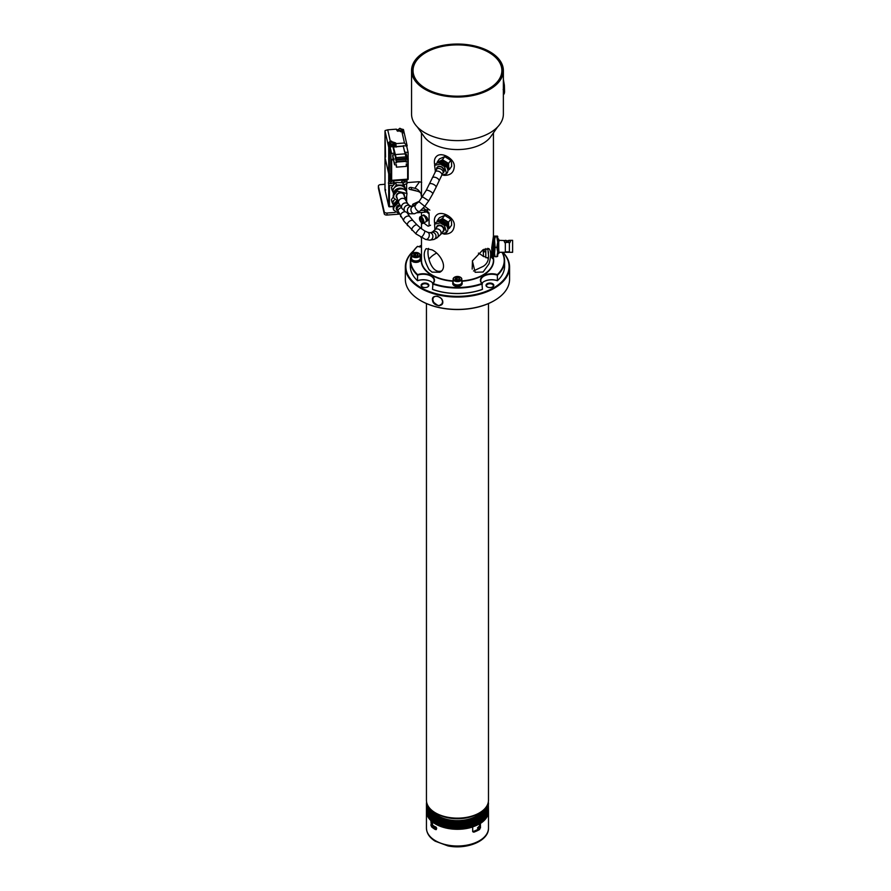 <?xml version="1.0" encoding="UTF-8"?>
<svg xmlns="http://www.w3.org/2000/svg" width="891" height="891" viewBox="0 0 891 891"><rect width="100%" height="100%" fill="white"/><g stroke="black" fill="none" stroke-linecap="round" stroke-linejoin="round"><path stroke-width="1.34" d="M434.496 826.325L434.385 826.391C436.835 827.561 437.158 828.597 435.331 829.51A31.018 17.909 180 0 1 431.433 826.703L430.854 820.455A30.895 17.842 180 0 1 430.52 820.088L430.52 812.046A30.895 17.842 0 0 0 430.888 812.414L430.888 820.455M430.765 825.066L431.678 824.543L432.335 826.18L431.433 826.703M480.037 827.672L479.636 829.476L478.957 829.076M472.72 831.704L473.8 832.172A31.018 17.909 0 0 0 479.636 829.476M479.614 826.792L479.57 823.819A30.895 17.842 180 0 1 479.046 824.119L479.046 816.067A30.895 17.842 0 0 0 479.57 815.777L479.659 823.774L479.659 815.811M480.494 827.939L480.383 823.317M472.909 831.648A29.782 17.196 0 0 0 478.59 829.064M432.614 821.959L432.514 822.025A31.018 17.909 0 0 0 472.698 826.982L472.698 831.537M472.698 826.982L472.586 818.862A30.895 17.842 0 0 0 473.221 818.651L473.221 826.692A30.895 17.842 180 0 1 472.586 826.904L471.851 827.138A30.895 17.842 180 0 1 471.161 827.338L471.161 819.297A30.895 17.842 0 0 0 471.818 819.107L471.818 827.149L471.896 819.163M432.514 822.025L432.514 825.066A31.018 17.909 0 0 0 434.385 826.391L434.44 826.358M431.678 824.543L431.734 821.246A30.895 17.842 180 0 1 431.344 820.889L431.344 812.848A30.895 17.842 0 0 0 431.745 813.205L431.678 821.146A31.018 17.909 0 0 0 432.113 821.502L432.246 813.617A30.895 17.842 0 0 0 432.681 813.962L432.67 822.014A30.895 17.842 180 0 1 432.246 821.669L432.113 821.502M435.12 828.318A29.782 17.196 180 0 1 432.335 826.18M436.278 829.588L435.331 829.51L436.055 829.098M426.444 828.095C426.644 833.308 429.551 837.663 435.164 841.171L447.939 845.904C466.661 849.847 488.914 841.026 488.48 828.095A31.018 17.909 0 0 1 457.462 846.005A31.018 17.909 0 0 1 426.444 828.095L426.444 811.378A31.018 17.909 0 0 0 430.765 820.5M480.494 823.384A31.018 17.909 0 0 0 488.48 811.378A31.018 17.909 0 0 0 488.48 811.133M478.166 829.209A29.035 16.762 180 0 1 477.988 829.309L477.988 829.309A29.035 16.762 180 0 1 473.021 831.615M476.128 816.212A26.24 15.147 0 0 0 481.619 811.467M433.304 811.467A26.24 15.147 0 0 0 438.795 816.212M426.444 303.553L426.444 800.241A31.018 17.909 0 0 0 435.532 812.904A31.018 17.909 0 0 0 469.334 816.78A31.018 17.909 0 0 0 488.48 800.241L488.48 303.553M436.445 813.405A28.534 16.472 0 0 0 477.643 813.917A28.534 16.472 0 0 0 478.478 813.405M472.709 831.659A29.526 17.052 0 0 0 478.344 829.109L478.344 829.109A29.526 17.052 0 0 0 478.5 829.02M431.968 825.667A29.526 17.052 0 0 0 435.031 828.14M485.406 808.014A28.222 16.294 180 0 1 482.955 812.703M431.968 812.703A28.222 16.294 180 0 1 429.518 808.014M430.531 809.128A27.732 16.005 0 0 0 438.606 817.047M476.306 817.047A27.732 16.005 0 0 0 484.392 809.128M481.942 811.233A26.552 15.325 180 0 1 476.24 816.145A26.552 15.325 180 0 1 438.684 816.145L438.684 816.145A26.552 15.325 180 0 1 432.97 811.233M413.045 70.545A44.416 25.65 0 0 0 457.462 96.183A44.416 25.65 0 0 0 501.878 70.545A44.416 25.65 0 0 0 463.253 45.118A44.416 25.65 0 0 0 414.56 63.907A44.416 25.65 0 0 0 413.045 70.545L413.045 72.06A44.416 25.65 0 0 0 413.134 73.73M501.789 73.73A44.416 25.65 0 0 0 501.878 72.06L501.878 70.545M425.508 216.19L424.773 216.513A1.982 0.991 66.1 0 1 424.695 215.589M422.902 215.589A2.484 1.236 66.1 0 1 424.149 215.188A2.484 1.236 66.1 0 1 424.328 215.31L426.221 216.725A2.484 1.236 66.1 0 1 427.691 220.322A2.484 1.236 66.1 0 1 426.288 220.834M424.383 215.344A1.982 0.991 -113.9 0 0 423.916 215.344A1.982 0.991 -113.9 0 0 423.626 215.644M426.288 219.954L426.611 220.2A1.982 0.991 -113.9 0 0 427.413 220.4A1.982 0.991 -113.9 0 0 427.725 220.055M423.604 222.873L427.569 225.846A2.484 1.236 -113.9 0 0 428.571 226.091A2.484 1.236 -113.9 0 0 429.083 224.955L429.083 213.818A3.72 2.406 -53 0 0 428.371 212.147A3.72 2.406 -53 0 0 427.179 211.824L427.892 209.619A6.204 4.021 -53 0 1 429.852 210.165L424.795 206.356L419.739 211.256L414.627 213.706L409.782 213.795L405.16 211.646L402.108 208.605L398.778 203.059A3.72 3.085 155.9 0 1 400.928 198.726A3.72 3.085 155.9 0 1 405.583 200.018L403.957 195.118A3.72 3.018 167.2 0 0 399.658 193.013A3.72 3.018 167.2 0 0 396.695 196.777L398.778 203.059M421.476 216.212L421.476 212.437L421.499 216.201M420.764 210.465L424.484 210.187A6.204 3.586 0 0 0 425.987 209.953L425.987 211.98L427.179 211.824M423.381 207.993L425.987 209.953L427.892 209.619M410.105 189.482A1.86 1.069 180 0 1 411.442 189.505L414.883 190.329A3.72 2.807 35.7 0 1 416.375 190.975M421.699 182.477L419.561 181.775A6.204 3.586 0 0 0 418.002 181.775L406.998 182.61M421.889 197.635L421.387 196.209A6.204 3.586 180 0 1 421.276 195.73L421.12 194.283A6.204 3.586 0 0 0 417.3 191.197L410.016 189.46A1.86 1.069 180 0 1 408.869 188.469A1.86 1.069 180 0 1 411.442 187.478L414.883 188.302A6.204 4.678 35.7 0 1 420.118 192.545M384.99 184.281L380.546 184.626A2.484 1.437 0 0 0 378.385 186.041A2.484 1.437 0 0 0 378.408 186.23L378.408 188.257A2.484 1.437 180 0 1 378.385 188.068A2.484 1.437 180 0 1 378.408 187.878M387.028 213.027L387.028 215.054A2.484 1.437 180 0 1 384.244 213.829L384.244 211.802A2.484 1.437 0 0 0 387.028 213.027L395.159 212.414M419.293 201.31L413.324 203.961A1.86 1.069 0 0 0 412.6 204.807A1.86 1.069 0 0 0 414.348 205.877M415.841 204.863L413.736 205.799M378.408 188.257L384.244 213.829M378.408 186.23L384.244 211.802M387.028 215.054L399.213 214.13M407.577 213.495L408.457 213.428M417.244 212.76L424.484 212.214L424.484 210.187M425.987 211.98A6.204 3.586 180 0 1 424.484 212.214M460.558 285.142L460.502 284.207M461.048 284.53A4.711 2.718 0 0 0 462.173 282.781A4.711 2.718 0 0 0 461.805 281.723M453.118 281.723A4.711 2.718 0 0 0 452.751 282.781A4.711 2.718 0 0 0 455.513 285.254A4.711 2.718 0 0 0 460.558 284.819L459.99 284.496M460.558 284.819L460.558 285.721A4.711 2.718 180 0 1 455.513 286.156A4.711 2.718 180 0 1 452.751 283.672L452.751 282.781M462.173 282.781L462.173 283.672A4.711 2.718 180 0 1 461.048 285.432M460.369 284.285A3.909 2.261 180 0 1 460.224 284.374A3.909 2.261 180 0 1 455.969 284.864A3.909 2.261 180 0 1 454.7 284.374A3.909 2.261 180 0 1 454.555 284.285M453.118 279.083L453.118 282.425A4.344 2.506 0 0 0 454.388 284.196A4.344 2.506 0 0 0 455.802 284.741A4.344 2.506 0 0 0 460.536 284.196A4.344 2.506 0 0 0 461.805 282.425L461.805 279.083A4.344 2.506 180 0 1 455.802 281.4A4.344 2.506 180 0 1 453.118 279.083A4.344 2.506 180 0 1 454.388 277.301A4.344 2.506 180 0 1 454.555 277.212M458.954 276.633A3.909 2.261 0 0 0 454.7 277.123A3.909 2.261 0 0 0 455.969 280.81A3.909 2.261 0 0 0 460.714 279.974A3.909 2.261 0 0 0 460.224 277.123A3.909 2.261 0 0 0 458.954 276.633M458.854 279.663L459.166 277.97L457.183 277.491L455.479 278.248L456.749 279.952M455.479 280.531L455.479 278.248A2.15 1.236 0 0 0 455.758 279.484A2.15 1.236 0 0 0 455.936 279.596A2.15 1.236 0 0 0 456.637 279.874A2.15 1.236 0 0 0 457.74 279.952A2.15 1.236 0 0 0 458.976 279.596A2.15 1.236 0 0 0 459.444 279.195A2.15 1.236 0 0 0 459.166 277.97A2.15 1.236 0 0 0 457.183 277.491A2.15 1.236 0 0 0 455.479 278.248M457.885 279.941L457.183 279.774L457.183 277.491M459.166 279.451L459.166 277.97M460.369 277.212A4.344 2.506 180 0 1 460.536 277.301A4.344 2.506 180 0 1 461.805 279.083M418.993 261.152L418.937 260.217M419.494 260.54A4.711 2.718 0 0 0 420.608 258.78A4.711 2.718 0 0 0 420.24 257.722M411.553 257.722A4.711 2.718 0 0 0 411.185 258.78A4.711 2.718 0 0 0 413.947 261.252A4.711 2.718 0 0 0 418.993 260.829L418.425 260.495M418.993 260.829L418.993 261.731A4.711 2.718 180 0 1 413.947 262.154A4.711 2.718 180 0 1 411.185 259.682L411.185 258.78M420.608 258.78L420.608 259.682A4.711 2.718 180 0 1 419.494 261.442M418.803 260.283A3.909 2.261 180 0 1 418.659 260.372A3.909 2.261 180 0 1 414.404 260.863A3.909 2.261 180 0 1 413.134 260.372A3.909 2.261 180 0 1 412.99 260.283M411.553 255.082L411.553 258.423A4.344 2.506 0 0 0 412.823 260.194A4.344 2.506 0 0 0 414.237 260.74A4.344 2.506 0 0 0 418.97 260.194A4.344 2.506 0 0 0 420.24 258.423L420.24 255.082A4.344 2.506 180 0 1 414.237 257.399A4.344 2.506 180 0 1 411.553 255.082A4.344 2.506 180 0 1 412.823 253.311A4.344 2.506 180 0 1 412.99 253.222M417.389 252.643A3.909 2.261 0 0 0 413.134 253.133A3.909 2.261 0 0 0 414.404 256.808A3.909 2.261 0 0 0 419.149 255.984A3.909 2.261 0 0 0 418.659 253.133A3.909 2.261 0 0 0 417.389 252.643M417.289 255.672L417.601 253.968L415.618 253.501L413.914 254.258L415.184 255.951M413.914 256.53L413.914 254.258A2.15 1.236 0 0 0 414.192 255.483A2.15 1.236 0 0 0 414.382 255.606A2.15 1.236 0 0 0 415.072 255.873A2.15 1.236 0 0 0 416.175 255.962A2.15 1.236 0 0 0 417.411 255.606A2.15 1.236 0 0 0 417.879 255.205A2.15 1.236 0 0 0 417.601 253.968A2.15 1.236 0 0 0 415.618 253.501A2.15 1.236 0 0 0 413.914 254.258M416.32 255.94L415.618 255.773L415.618 253.501M417.601 255.45L417.601 253.968M418.803 253.222A4.344 2.506 180 0 1 418.97 253.311A4.344 2.506 180 0 1 420.24 255.082M422.557 220.534L421.811 218.863M421.276 218.161L420.24 218.451L420.407 220.311L421.621 221.892L422.657 221.603L422.49 219.743L421.276 218.161M421.621 221.892L422.646 221.447M420.407 220.311L421.889 219.665M419.561 217.861A3.475 1.726 66.1 0 1 420.24 216.758L422.791 215.633A3.475 1.726 66.1 0 1 425.007 216.791A3.475 1.726 66.1 0 1 426.232 219.565A3.475 1.726 66.1 0 1 425.608 221.982L423.058 223.118A3.475 1.726 66.1 0 1 421.788 222.873M425.007 216.791L425.007 216.803A3.475 1.726 66.1 0 1 425.007 216.803L426.232 219.565M481.296 822.638L481.24 814.697A30.895 17.842 0 0 0 481.697 814.374L481.697 822.415A30.895 17.842 180 0 1 481.251 822.738L481.296 822.638A31.018 17.909 0 0 1 480.795 822.972L480.661 823.128A30.895 17.842 180 0 1 480.182 823.44L480.171 815.399A30.895 17.842 0 0 0 480.661 815.087L480.795 822.972M482.298 821.903L482.243 813.962A30.895 17.842 0 0 0 482.677 813.617L482.677 821.669A30.895 17.842 180 0 1 482.254 822.003L482.298 821.903A31.018 17.909 0 0 1 481.831 822.259M483.234 821.146L483.178 813.205A30.895 17.842 0 0 0 483.568 812.848L483.568 820.889A30.895 17.842 180 0 1 483.189 821.235L483.234 821.146A31.018 17.909 0 0 1 482.799 821.502M483.178 821.246L482.755 813.661M484.103 820.344L484.036 812.414A30.895 17.842 0 0 0 484.403 812.046L484.403 820.088A30.895 17.842 180 0 1 484.058 820.433L484.103 820.344A31.018 17.909 0 0 1 483.702 820.722M484.904 819.531L484.827 811.59A30.895 17.842 0 0 0 485.161 811.222L485.161 819.263A30.895 17.842 180 0 1 484.849 819.609L484.904 819.531A31.018 17.909 0 0 1 484.537 819.92M485.617 818.684L485.539 810.754A30.895 17.842 0 0 0 485.84 810.376L485.84 818.417A30.895 17.842 180 0 1 485.573 818.762L485.617 818.684A31.018 17.909 0 0 1 485.294 819.085M486.174 817.938L485.918 810.398M485.974 818.239A31.018 17.909 0 0 0 486.263 817.827L486.174 809.897A30.895 17.842 0 0 0 486.441 809.507L486.441 817.548A30.895 17.842 180 0 1 486.263 817.815L486.23 817.916M486.731 817.069L486.731 809.017A30.895 17.842 0 0 0 486.954 808.616L486.954 816.668A30.895 17.842 180 0 1 486.82 816.902M487.254 816.178L487.21 808.126A30.895 17.842 0 0 0 487.399 807.725L487.399 815.766A30.895 17.842 180 0 1 487.31 815.967M487.667 815.254L487.611 807.224A30.895 17.842 0 0 0 487.756 806.812L487.756 814.853A30.895 17.842 180 0 1 487.711 814.998M488.001 814.318L487.923 806.31A30.895 17.842 0 0 0 488.034 805.887L488.034 813.94A30.895 17.842 180 0 1 488.023 813.962M488.246 813.36L488.145 805.386A30.895 17.842 0 0 0 488.223 804.963L488.223 813.004M488.402 812.403L488.29 804.45A30.895 17.842 0 0 0 488.335 804.027L488.413 811.979M488.48 811.434L488.457 811.879A31.018 17.909 0 0 0 488.48 811.423L488.357 803.515A30.895 17.842 0 0 0 488.357 803.303A30.895 17.842 0 0 0 488.357 803.092L488.48 803.727A31.018 17.909 180 0 1 488.457 804.172M488.457 802.791A31.018 17.909 180 0 1 488.48 803.225L488.335 802.591A30.895 17.842 0 0 0 488.301 802.178M426.511 802.68L426.622 802.167A30.895 17.842 0 0 0 426.589 802.591L426.566 803.092A30.895 17.842 0 0 0 426.566 803.303A30.895 17.842 0 0 0 426.566 803.515L426.444 803.237A31.018 17.909 180 0 1 426.466 802.791M426.466 804.172A31.018 17.909 180 0 1 426.444 803.727L426.444 811.434A31.018 17.909 0 0 0 426.466 811.868L426.589 804.027A30.895 17.842 0 0 0 426.622 804.45L426.511 812.403M426.689 813.004L426.689 804.963A30.895 17.842 0 0 0 426.767 805.386L426.678 813.36M426.889 813.962A30.895 17.842 180 0 1 426.889 813.94L426.889 805.887A30.895 17.842 0 0 0 427.001 806.31L426.923 814.318M427.212 814.998A30.895 17.842 180 0 1 427.168 814.853L427.168 806.812A30.895 17.842 0 0 0 427.312 807.224L427.257 815.254M427.613 815.967A30.895 17.842 180 0 1 427.524 815.766L427.524 807.725A30.895 17.842 0 0 0 427.713 808.126L427.669 816.178M428.092 816.902A30.895 17.842 180 0 1 427.958 816.668L427.958 808.616A30.895 17.842 0 0 0 428.192 809.017L428.192 817.069M428.114 817.025L428.482 809.507A30.895 17.842 0 0 0 428.749 809.897L428.66 817.827A30.895 17.842 180 0 1 428.482 817.548L428.371 817.448M428.716 817.949L428.66 817.827A31.018 17.909 0 0 0 428.95 818.239L429.083 810.376A30.895 17.842 0 0 0 429.384 810.754L429.328 818.784A30.895 17.842 180 0 1 429.083 818.417L428.95 818.239M429.662 819.185L429.763 811.222A30.895 17.842 0 0 0 430.097 811.59L430.052 819.631A30.895 17.842 180 0 1 429.763 819.263L429.384 818.807M431.734 821.246L432.157 813.661M433.082 822.259L433.215 814.374A30.895 17.842 0 0 0 433.683 814.697L433.672 822.749A30.895 17.842 180 0 1 433.215 822.415L433.082 822.259A31.018 17.909 0 0 1 432.625 821.903M434.129 822.972L434.251 815.087A30.895 17.842 0 0 0 434.741 815.399L434.741 823.451A30.895 17.842 180 0 1 434.251 823.128L434.129 822.972A31.018 17.909 0 0 1 433.627 822.638M435.22 823.663L435.354 815.777A30.895 17.842 0 0 0 435.866 816.067L435.877 824.119A30.895 17.842 180 0 1 435.354 823.819L435.22 823.663A31.018 17.909 0 0 1 434.697 823.351M435.877 824.119L436.456 824.442M435.833 824.019A31.018 17.909 0 0 0 436.39 824.32L436.512 816.423A30.895 17.842 0 0 0 437.058 816.702L437.058 824.754A30.895 17.842 180 0 1 436.512 824.465L436.39 824.32A30.773 17.764 180 0 1 435.888 824.052M436.512 816.423L436.512 824.465L436.423 816.468M437.024 824.654A31.018 17.909 0 0 0 437.604 824.943L437.726 817.036A30.895 17.842 0 0 0 438.305 817.303L438.316 825.356A30.895 17.842 180 0 1 437.726 825.077L437.604 824.943A30.773 17.764 180 0 1 437.08 824.687M437.726 817.036L437.726 825.077L437.648 817.092M438.316 825.356L438.951 825.645L439.007 817.615A30.895 17.842 0 0 0 439.597 817.86L439.608 825.912A30.895 17.842 180 0 1 439.007 825.656L439.007 817.615M439.608 825.912L440.288 826.18L440.321 818.15A30.895 17.842 0 0 0 440.945 818.383L440.945 826.425A30.895 17.842 180 0 1 440.321 826.202L440.321 818.15M441.58 826.558L441.691 818.651A30.895 17.842 0 0 0 442.326 818.862L442.348 826.915A30.895 17.842 180 0 1 441.691 826.692L441.58 826.558A31.018 17.909 0 0 1 440.934 826.336M441.691 818.651L441.691 826.692L441.613 818.706M443.105 819.107L443.105 827.149L443.105 819.107A30.895 17.842 0 0 0 443.763 819.297L443.763 827.338A30.895 17.842 180 0 1 443.105 827.149L442.326 826.859M444.553 819.52L444.553 827.561L444.553 819.52A30.895 17.842 0 0 0 445.233 819.687L445.233 827.739A30.895 17.842 180 0 1 444.553 827.561L443.774 827.349L443.785 819.386M444.553 827.561L444.475 819.575M446.023 827.928L445.233 827.739L445.255 819.776M445.945 827.806L446.046 819.887A30.895 17.842 0 0 0 446.725 820.032L446.725 828.084A30.895 17.842 180 0 1 446.046 827.928L445.945 827.806A31.018 17.909 0 0 1 445.233 827.639M446.046 819.887L446.046 827.928L445.968 819.954M447.56 820.21L447.56 828.251L447.56 820.21A30.895 17.842 0 0 0 448.262 820.344L448.262 828.385A30.895 17.842 180 0 1 447.56 828.251L446.736 828.084L446.77 820.132M447.56 828.251L447.482 820.277M449.019 828.407L449.109 820.488A30.895 17.842 0 0 0 449.821 820.589L449.866 828.641A30.895 17.842 180 0 1 449.109 828.53L449.019 828.407A31.018 17.909 0 0 1 448.284 828.285M449.109 820.488L449.109 828.53L449.031 820.555M450.679 820.711L450.679 828.753L450.679 820.711A30.895 17.842 0 0 0 451.392 820.8L451.392 828.842A30.895 17.842 180 0 1 450.679 828.753L449.821 828.641L449.821 820.589M450.679 828.753L450.601 820.778M451.447 828.842L451.392 820.8M452.183 828.83L452.26 820.889A30.895 17.842 0 0 0 452.984 820.956L452.984 829.009A30.895 17.842 180 0 1 452.26 828.942L452.183 828.83A31.018 17.909 0 0 1 451.436 828.741M452.26 820.889L452.194 828.92A30.773 17.764 180 0 1 451.447 828.808M453.864 821.023L453.864 829.076L453.864 821.023A30.895 17.842 0 0 0 454.599 821.068L454.599 829.12A30.895 17.842 180 0 1 453.864 829.076L452.984 829.009L452.984 820.956M455.412 829.053L455.479 821.112A30.895 17.842 0 0 0 456.214 821.134L456.214 829.176A30.895 17.842 180 0 1 455.479 829.153L455.412 829.053A31.018 17.909 0 0 1 454.644 829.009M457.027 829.087L457.094 821.146A30.895 17.842 0 0 0 457.829 821.146L457.829 829.187A30.895 17.842 180 0 1 457.094 829.187L457.027 829.087A31.018 17.909 0 0 1 456.27 829.076M458.653 829.076L458.709 821.134A30.895 17.842 0 0 0 459.444 821.112L459.444 829.153A30.895 17.842 180 0 1 458.709 829.176L458.653 829.076A31.018 17.909 0 0 1 457.885 829.087M460.279 829.009L460.324 821.068A30.895 17.842 0 0 0 461.059 821.023L461.059 829.076A30.895 17.842 180 0 1 460.324 829.12L460.279 829.009A31.018 17.909 0 0 1 459.511 829.053M461.883 828.908L461.928 820.956A30.895 17.842 0 0 0 462.652 820.889L462.652 828.942A30.895 17.842 180 0 1 461.928 829.009L461.883 828.908A31.018 17.909 0 0 1 461.126 828.964M461.928 820.956L461.883 828.998M462.73 820.967L462.652 828.942L462.652 820.889M463.487 828.741L463.52 820.8A30.895 17.842 0 0 0 464.244 820.711L464.244 828.753A30.895 17.842 180 0 1 463.52 828.842L463.487 828.741A31.018 17.909 0 0 1 462.741 828.83M463.52 820.8L463.476 828.842M464.311 820.778L464.244 828.753L464.244 820.711M465.069 828.541L465.102 820.589A30.895 17.842 0 0 0 465.815 820.488L465.815 828.53A30.895 17.842 180 0 1 465.102 828.641L465.069 828.541A31.018 17.909 0 0 1 464.334 828.641M465.102 820.589L465.057 828.641M465.882 820.555L465.815 828.53L465.815 820.488M466.639 828.285L466.661 820.344A30.895 17.842 0 0 0 467.352 820.21L467.352 828.251A30.895 17.842 180 0 1 466.661 828.385L466.639 828.285A31.018 17.909 0 0 1 465.904 828.407M467.43 820.277L467.352 828.251L467.352 820.21M468.176 827.984L468.187 820.032A30.895 17.842 0 0 0 468.878 819.887L468.878 827.928A30.895 17.842 180 0 1 468.187 828.084L468.176 827.984A31.018 17.909 0 0 1 467.452 828.129M468.154 820.132L468.187 828.084L467.374 828.251M468.956 819.954L468.878 827.928L468.878 819.887M469.68 827.639L469.691 819.687A30.895 17.842 0 0 0 470.359 819.52L470.359 827.561A30.895 17.842 180 0 1 469.691 827.739L469.68 827.639A31.018 17.909 0 0 1 468.978 827.806M469.657 819.776L469.691 827.739L468.9 827.928M470.448 819.575L470.359 827.561L470.359 819.52M471.127 819.386L471.161 827.338L470.392 827.561M473.31 818.706L473.221 826.692L473.221 818.651M473.99 826.336L473.979 818.383A30.895 17.842 0 0 0 474.591 818.15L474.591 826.202A30.895 17.842 180 0 1 473.979 826.425L473.99 826.336A31.018 17.909 0 0 1 473.344 826.558M474.68 818.205L474.591 826.202L474.591 818.15M475.337 825.812L475.326 817.86A30.895 17.842 0 0 0 475.917 817.615L475.917 825.656A30.895 17.842 180 0 1 475.326 825.912L475.337 825.812A31.018 17.909 0 0 1 474.714 826.057A30.773 17.764 180 0 0 475.304 825.857M476.006 817.671L475.917 825.656L475.917 817.615M476.64 825.255L476.618 817.303A30.895 17.842 0 0 0 477.186 817.036L477.186 825.077A30.895 17.842 180 0 1 476.618 825.344L476.64 825.255A31.018 17.909 0 0 1 476.039 825.523M476.618 825.344L475.961 825.645M477.275 817.092L477.186 825.077L477.186 817.036M477.899 824.654L477.866 816.702A30.895 17.842 0 0 0 478.411 816.423L478.411 824.465A30.895 17.842 180 0 1 477.866 824.754L477.899 824.654A31.018 17.909 0 0 1 477.309 824.943A30.773 17.764 180 0 0 477.843 824.687M477.866 824.754L477.242 825.066M478.489 816.468L478.411 824.465L478.411 816.423M479.046 824.119L478.467 824.442M478.779 815.788A29.904 17.263 0 0 0 487.232 805.252M427.68 805.252A29.904 17.263 0 0 0 436.145 815.788M487.845 803.849A30.394 17.553 180 0 1 478.957 815.688A30.394 17.553 180 0 1 435.966 815.688A30.394 17.553 180 0 1 427.079 803.849M402.944 130.131L402.609 132.169M403.3 131.378L402.977 132.447M402.932 130.799L402.376 131.991M399.892 128.337L402.22 129.373L400.438 130.71L398.11 129.685L399.892 128.337M394.791 143.763L395.17 145.244L393.733 146.77M395.147 144.398L392.419 146.447L388.877 144.865L389.222 143.763M389.289 144.286L392.374 146.235L394.802 144.632L391.695 141.914L389.244 144.142L392.374 145.534L394.802 143.93M391.739 141.97L394.067 142.994L392.285 144.342L389.957 143.306L391.739 141.97M407.644 159.934L407.365 158.721M408.178 158.297L408.178 179.069L408.189 158.342L407.22 158.086M390.96 180.428L388.721 181.118L388.721 173.834L385.001 157.507L385.536 157.106L385.001 157.507L388.721 173.834L389.423 174.146L388.721 173.834L388.721 147.293L392.864 146.525L394.334 152.985L390.893 153.753L390.893 159.322L394.334 159.066M392.742 154.934L394.59 164.846L392.742 156.749L392.742 154.934L394.334 154.811L394.334 152.985M403.2 146.558L403.2 145.734L406.641 145.979L408.111 152.439L408.111 158.019M403.2 145.734L404.67 152.194L408.111 152.439L406.641 145.979M404.67 154.02L406.274 153.898L408.111 161.995L406.274 162.14L406.274 161.327L396.428 162.073L396.428 162.886L394.746 153.664M389.423 147.605L389.423 173.634L390.96 180.372L390.893 159.322M390.96 159.612L391.65 159.912L391.65 180.684L407.644 179.47L407.644 163.855M393.432 159.779L391.65 159.912M395.86 143.64L396.183 147.093L395.704 142.939L395.86 143.64L404.469 142.994L401.886 131.623L404.336 133.461L403.456 129.563L402.587 129.262M397.509 129.652L396.439 129.73M390.169 146.725L388.888 144.932M395.704 144.955L394.891 143.885M388.721 147.293L387.83 143.395L389.356 143.273M395.704 142.939L390.291 141.179L387.708 129.819L396.317 129.162L400.649 131.712L401.886 131.623M406.641 146.291L407.176 145.89L404.336 133.461M404.469 142.994L407.053 146.013M390.291 141.179L387.83 143.395L385.001 130.966L385.536 157.106M385.124 130.554L387.708 129.819M389.423 173.634L390.035 174.09L389.423 173.634L389.423 180.996M397.03 130.743L397.386 130.131M394.59 164.846L396.428 164.712L396.428 167.14L406.274 166.394L406.274 163.955L408.111 163.821L408.111 161.995M394.59 163.02L396.428 162.886M396.116 164.735L396.428 167.14M394.579 153.675L393.432 146.915L396.105 157.618L405.951 156.872L406.274 159.3L396.428 160.046L395.693 157.351M396.105 157.618L396.428 159.032L406.274 158.286M396.428 159.032L396.428 160.046M405.884 159.333L406.274 161.327M395.426 157.362L396.384 161.561L406.218 160.814M393.354 147.06L403.278 146.157L405.951 156.872M395.192 154.6L405.026 153.853M392.508 180.862L390.781 182.41L389.066 181.118M406.04 179.826L404.314 181.374L402.598 180.093M394.59 182.878L393.321 180.817M388.721 181.118L388.721 184.805L389.423 185.54L392.731 185.473M403.991 184.816L407.176 183.401L406.775 179.793M402.754 180.105L401.485 182.354M388.32 183.023C391.249 184.326 393.176 183.568 394.112 180.739M401.574 181.719L403.122 182.61L406.775 181.619M479.792 826.893L478.946 826.403L477.442 827.984L478.556 829.042A1.236 0.713 120 0 0 479.792 826.893A1.236 0.713 120 0 0 478.556 829.042M436.623 828.474A1.236 0.713 -120 0 0 434.864 827.461A1.236 0.713 -120 0 0 436.623 828.474M435.376 171.406L434.596 165.336L440.354 164.178L444.453 166.606L446.591 173.723L441.758 175.271M446.591 173.723L447.204 172.865A6.204 4.678 -144.3 0 0 445.634 166.049A2.484 1.871 -144.3 0 0 445.121 165.659L441.591 163.521A2.484 1.871 -144.3 0 0 441.023 163.253A6.204 4.678 -144.3 0 0 435.22 164.479L434.596 165.336M447.883 170.326L449.432 169.435L448.685 166.862A6.204 4.678 35.7 0 1 448.039 169.78L447.861 170.047M445.199 162.006A6.204 4.678 35.7 0 1 448.685 166.862L448.563 163.432L442.448 159.734L439.519 161.316A6.204 4.678 35.7 0 1 445.199 162.006M440.911 164.467L441.591 163.521A5.268 3.976 35.7 0 1 443.64 164.345A5.268 3.976 35.7 0 1 445.377 165.837M440.354 163.053A5.268 3.976 35.7 0 1 443.918 163.955A5.268 3.976 35.7 0 1 446.658 167.174M437.67 162.953L437.96 162.552A6.204 4.678 35.7 0 1 439.519 161.316L437.203 162.039L437.18 163.086M448.563 163.432L450.79 160.324L451.537 162.897L451.659 166.327L449.432 169.435M442.448 159.734L444.676 156.616L450.79 160.324M437.203 162.039L439.43 158.921L444.676 156.616M434.931 229.644L434.563 224.131L440.321 222.984L444.42 225.412L446.558 232.518L441.045 233.921M446.558 232.518L447.171 231.66A6.204 4.678 -144.3 0 0 445.611 224.844A2.484 1.871 -144.3 0 0 445.088 224.465L441.557 222.327A2.484 1.871 -144.3 0 0 440.989 222.059A6.204 4.678 -144.3 0 0 435.187 223.273L434.563 224.131M447.85 229.132L449.398 228.241L448.652 225.668A6.204 4.678 35.7 0 1 448.017 228.586L447.828 228.842M445.166 220.812A6.204 4.678 35.7 0 1 448.652 225.668L448.529 222.238L442.415 218.529L439.486 220.11A6.204 4.678 35.7 0 1 445.166 220.812M440.889 223.273L441.557 222.327A5.268 3.976 35.7 0 1 443.607 223.14A5.268 3.976 35.7 0 1 445.355 224.632M440.321 221.848A5.268 3.976 35.7 0 1 443.885 222.761A5.268 3.976 35.7 0 1 446.625 225.98M437.648 221.748L437.926 221.347A6.204 4.678 35.7 0 1 439.486 220.11L437.169 220.834L437.147 221.881M448.529 222.238L450.768 219.119L451.503 221.692L451.626 225.122L449.398 228.241M442.415 218.529L444.654 215.422L450.768 219.119M437.169 220.834L439.397 217.727L444.654 215.422M398.11 201.444L393.544 197.813L393.889 195.018L397.252 191.164L406.987 193.503L406.652 196.388L404.96 198.515M406.987 193.503L406.764 192.556A6.204 5.023 167.2 0 0 397.018 190.173A2.484 2.005 167.2 0 0 396.551 190.585L394 193.525A2.484 2.005 167.2 0 0 393.666 194.026A6.204 5.023 167.2 0 0 393.321 196.866L393.544 197.813M393.577 194.238L393.065 191.988A6.204 5.023 -12.8 0 1 394.234 187.89L391.962 189.917L393.432 192.979M405.828 190.73L403.322 185.172L396.283 184.949L394.234 187.89A6.204 5.023 -12.8 0 1 399.914 185.517A6.204 5.023 -12.8 0 1 404.792 188.235A6.204 5.023 -12.8 0 1 405.16 189.226L405.405 190.295M394.713 192.701A5.268 4.266 -12.8 0 1 398.656 189.326M406.04 190.373L404.035 184.894L402.777 182.755L403.322 185.172M391.962 189.917L391.416 187.5L395.738 182.532L402.777 182.755M396.283 184.949L395.738 182.532M393.287 184.771A4.967 4.021 -12.8 0 1 394.59 182.945M398.945 213.662L393.544 209.964L393.889 207.18L398.567 202.569M398.199 201.667A6.204 5.023 167.2 0 0 397.018 202.324A2.484 2.005 167.2 0 0 396.551 202.747L394 205.676A2.484 2.005 167.2 0 0 393.666 206.177A6.204 5.023 167.2 0 0 393.321 209.017L393.544 209.964M389.412 206.712L393.577 206.389L393.065 204.139A6.204 5.023 -12.8 0 1 394.234 200.052L391.962 202.068L393.432 205.13M394.713 204.863A5.268 4.266 -12.8 0 1 398.177 201.622M391.962 202.068L391.416 199.662L393.466 196.711M384.99 152.55L384.99 154.266M509.385 242.775L509.385 252.298L512.615 252.298L512.615 240.325L509.385 240.325L510.454 241.416L509.797 242.775L507.58 242.363A1.225 0.713 0 0 0 508.583 241.673L508.583 240.737L506.121 240.737L506.121 241.673A1.225 0.713 0 0 0 507.58 242.363M510.443 241.55A3.096 1.793 0 0 0 509.797 240.57M507.58 240.982L509.385 240.57M506.121 240.737L508.583 240.737M507.113 242.363L504.896 242.775L504.25 241.416L504.896 240.57L507.113 240.982M504.896 240.57A3.096 1.793 0 0 0 504.25 241.55M505.32 242.775L505.32 252.298L509.385 252.298M506.121 251.875L508.583 251.875M498.96 240.325L505.32 240.57M498.47 241.862L498.96 253.322L498.247 253.812L498.325 242.352M498.648 239.078L498.036 238.654M498.96 241.472L498.96 239.913M497.546 239.523L497.857 238.621M498.693 239.456L497.891 238.621M497.98 242.675L497.646 241.862M493.625 242.764L493.146 241.862L492.545 242.764L492.901 254.069L492.846 241.862M493.046 239.523L493.447 238.242M493.491 238.621L493.87 239.523M493.525 242.764L493.625 243.633M493.558 244.19L493.625 246.818M493.48 252.877L493.414 251.418M493.402 251.206L493.146 241.862M492.901 254.069L492.422 243.811M491.776 254.069L492.422 253.478L492.122 245.526M492.122 253.478L491.854 247.085M488.758 248.622L488.97 248.756C491.231 251.162 491.231 256.218 488.97 263.925L483.1 272.022L475.148 272.278L472.364 260.974L482.9 249.848L488.97 248.756M487.767 248.311L488.413 254.47C488.992 259.882 487.232 263.859 483.156 266.387L473.477 270.975M485.807 248.556L485.807 257.688L488.313 257.688M484.203 249.168L484.203 251.83L485.807 251.83M497.746 253.478L497.724 244.401M498.726 241.862L498.726 251.373M497.701 236.338L497.701 256.274M495.129 235.903L494.249 236.427L497.724 236.427L496.833 236.95L497.724 242.152L496.833 247.364L497.724 252.042L496.833 256.719L497.724 256.196M496.833 235.903L497.724 236.427M494.249 236.427L495.129 247.364L494.249 256.229L493.625 256.229L493.625 236.382L496.833 236.95M495.129 236.95L494.249 242.152L494.249 252.042L495.129 256.719L496.833 256.719M495.129 247.364L496.833 247.364M495.129 256.719L494.271 256.274M493.625 249.547L493.625 248.622M493.625 252.721L493.514 253.98M493.625 255.249L493.447 254.369M493.625 254.971L493.625 253.913M493.625 251.975L493.625 250.894M493.625 238.777L493.625 237.797M493.358 238.242L493.625 237.362M493.625 239.367L493.625 240.035M503.938 94.156L504.562 91.973A11.171 2.361 81.2 0 1 503.938 94.156L503.526 94.413M503.783 93.265L504.161 90.548L504.495 91.973M503.37 79.444L504.384 85.235L503.37 79.733M504.339 85.079L503.37 80.301M504.217 85.091L503.994 86.616L503.37 82.206M503.348 90.37L503.961 89.946L503.148 89.546M503.348 93.466A12.407 2.617 -98.8 0 0 503.526 90.347L503.961 89.946M503.348 89.078L503.493 89.067A12.407 2.617 -98.8 0 0 503.359 87.017M504.384 85.235L504.562 91.973M503.37 96.183L503.37 83.843M501.856 69.743A44.661 25.783 180 0 1 502.09 71.558M412.834 71.558A44.661 25.783 180 0 1 413.068 69.743M428.749 50.787A44.661 25.783 0 0 0 412.789 70.545A44.661 25.783 0 0 0 457.462 96.328A44.661 25.783 0 0 0 502.123 70.545A44.661 25.783 0 0 0 476.34 47.178A44.661 25.783 0 0 0 428.749 50.787M427.947 50.241A45.909 26.507 0 0 0 411.553 70.545A45.909 26.507 0 0 0 457.462 97.052A45.909 26.507 0 0 0 503.37 70.545A45.909 26.507 0 0 0 501.8 63.684A45.909 26.507 0 0 0 427.947 50.241M411.553 70.545L411.553 114.104A45.909 26.507 0 0 0 457.462 140.611A45.909 26.507 0 0 0 503.37 114.104L503.37 95.805M488.19 258.847A5.58 3.219 0 0 0 487.121 257.688M485.807 257.031A5.58 3.219 0 0 0 483.557 256.563L483.156 249.703M493.436 132.859L493.436 236.182L491.765 247.653L491.765 257.488L492.723 258.713L493.213 253.545M488.413 251.774L488.413 254.47M429.106 269.65C423.826 259.949 422.835 252.955 426.132 248.645L432.035 249.859C440.622 253.868 448.362 268.046 439.775 272.267L432.035 272.123L429.106 269.65M441.435 270.964C431.456 274.406 426.176 254.559 428.526 248.4M502.246 252.298A47.145 27.22 180 0 1 504.607 260.796A47.145 27.22 180 0 1 497.445 275.219A10.881 6.282 0 0 0 486.397 275.052A10.881 6.282 0 0 0 480.784 280.542A10.881 6.282 0 0 0 482.443 283.884A47.145 27.22 180 0 1 432.48 283.884A10.881 6.282 0 0 0 434.129 280.542A10.881 6.282 0 0 0 428.526 275.052A10.881 6.282 0 0 0 417.478 275.219A47.145 27.22 180 0 1 410.317 260.796A47.145 27.22 180 0 1 417.478 246.373L417.601 246.361A46.778 27.008 0 0 0 412.132 253.835M410.317 260.796L410.317 266.264A47.145 27.22 0 0 0 417.478 280.687L417.601 274.617A11.26 6.504 180 0 1 431.211 275.653A11.26 6.504 180 0 1 432.981 283.505L432.48 289.352A47.145 27.22 0 0 0 482.443 289.352L481.931 283.505A11.26 6.504 180 0 1 483.713 275.653A11.26 6.504 180 0 1 497.323 274.617L497.445 280.687A47.145 27.22 0 0 0 504.607 266.264L504.607 260.796M481.875 283.282A10.881 6.282 180 0 1 483.98 281.578A10.881 6.282 180 0 1 497.445 280.687L497.323 280.698A11.26 6.504 0 0 0 483.846 281.645M431.077 281.645A11.26 6.504 0 0 0 417.601 280.698L417.478 280.687A10.881 6.282 180 0 1 430.943 281.578A10.881 6.282 180 0 1 433.048 283.282M428.939 259.281A31.018 17.909 180 0 1 435.532 253.657A31.018 17.909 180 0 1 436.49 253.122A31.33 18.087 0 0 0 435.421 253.712M478.434 253.122A31.018 17.909 180 0 1 479.391 253.657A31.018 17.909 180 0 1 483.156 256.285M421.476 247.152A11.26 6.504 180 0 1 417.601 246.361M497.323 274.617A46.778 27.008 0 0 0 502.034 252.298M432.981 283.505A46.778 27.008 0 0 0 481.931 283.505M411.553 255.305A46.778 27.008 0 0 0 417.601 274.617M432.48 289.352L432.981 289.586A46.778 27.008 180 0 0 481.931 289.586L482.443 289.352M479.503 253.712A31.33 18.087 0 0 0 478.422 253.133M426.299 220.656L427.179 219.531M427.658 219.309L426.288 219.921M434.763 165.102C433.783 160.636 434.685 157.484 437.481 155.624C443.083 152.083 455.101 159.578 454.265 166.706C453.775 172.731 450.256 175.605 443.696 175.338M434.763 223.864C433.783 219.398 434.685 216.235 437.481 214.386C443.083 210.833 455.101 218.328 454.265 225.468C453.786 231.437 450.3 234.311 443.807 234.11M417.322 126.968L424.138 136.624A35.985 20.771 0 0 0 457.462 149.565A35.985 20.771 0 0 0 490.785 136.624L497.59 126.968M494.126 300.712A51.611 29.804 180 0 1 493.959 300.813A51.611 29.804 180 0 1 420.964 300.813A51.611 29.804 180 0 1 420.786 300.712M487.154 286.902A3.909 2.261 0 0 0 492.69 286.902A3.909 2.261 0 0 0 492.69 283.717A3.909 2.261 0 0 0 487.154 283.717A3.909 2.261 0 0 0 487.154 286.902L487.154 286.902M422.234 286.902A3.909 2.261 0 0 0 427.758 286.902A3.909 2.261 0 0 0 427.758 283.717A3.909 2.261 0 0 0 422.234 283.717A3.909 2.261 0 0 0 422.234 286.902L422.234 286.902M413.502 250.95A51.611 29.804 0 0 0 420.964 287.637A51.611 29.804 0 0 0 488.391 290.421A51.611 29.804 0 0 0 502.769 252.298M421.476 245.203A51.611 29.804 0 0 0 420.964 245.493A51.611 29.804 0 0 0 418.926 246.74M432.781 299.487L433.627 302.238C437.403 305.446 439.452 306.437 439.764 305.234L442.025 303.82L442.627 301.358L441.658 299.098C441.88 298.563 436.991 295.656 437.102 296.347C435.699 296.079 434.452 296.491 433.349 297.594L432.781 299.487M502.947 252.298A52.112 30.082 180 0 1 509.574 266.977A52.112 30.082 180 0 1 477.398 294.765A52.112 30.082 180 0 1 420.608 288.25A52.112 30.082 180 0 1 405.349 266.977A52.112 30.082 180 0 1 413.747 250.594M418.904 246.729A52.112 30.082 180 0 1 420.608 245.704A52.112 30.082 180 0 1 420.786 245.604M405.349 266.977L405.349 279.329A52.112 30.082 0 0 0 420.608 300.601A52.112 30.082 0 0 0 494.305 300.601A52.112 30.082 0 0 0 509.574 279.329L509.574 266.977M442.76 301.514C443.729 307.696 432.759 306.27 432.503 300.067C431.378 294.108 442.181 295.767 442.76 301.514L442.627 301.358M427.58 287.002A3.408 1.971 0 0 0 428.415 285.71A3.408 1.971 0 0 0 424.996 283.75A3.408 1.971 0 0 0 421.588 285.71A3.408 1.971 0 0 0 422.423 287.002M492.5 287.002A3.408 1.971 0 0 0 493.336 285.71A3.408 1.971 0 0 0 491.231 283.895A3.408 1.971 0 0 0 487.511 284.318A3.408 1.971 0 0 0 486.508 285.71A3.408 1.971 0 0 0 487.344 287.002M426.522 211.891L429.083 213.818M419.561 181.775L414.883 188.302M411.442 187.478L411.442 189.505M413.324 203.961L413.324 205.665M423.258 222.405A3.23 1.604 -113.9 0 0 421.198 217.226A3.23 1.604 -113.9 0 0 419.895 220.456A3.23 1.604 -113.9 0 0 423.258 222.405M422.457 217.927A3.475 1.726 66.1 0 1 423.604 222.494A3.475 1.726 66.1 0 1 423.058 223.118C422.668 224.432 421.476 223.073 419.472 219.041L420.24 216.758A3.475 1.726 66.1 0 1 422.457 217.927M481.697 814.374L481.697 822.415M481.786 814.407L481.786 822.36M482.677 813.617L482.677 821.669M483.568 812.848L483.568 820.889M483.657 812.882L484.069 820.455M484.403 812.046L484.403 820.088M484.481 812.069L484.481 820.032M485.161 811.222L485.161 819.263M485.239 811.244L485.239 819.208M485.84 810.376L485.84 818.417M486.441 809.507L486.441 817.548M486.519 809.529L486.519 817.481M486.954 808.616L486.954 816.668M487.032 808.638L487.032 816.602M487.399 807.725L487.399 815.766M487.477 807.736L487.477 815.699M487.756 806.812L487.756 814.853M487.834 806.823L487.834 814.786M488.034 805.887L488.034 813.94M488.101 805.898L488.101 813.862M488.29 804.974L488.29 812.926M488.402 804.038L488.402 804.606M426.522 804.038L426.522 804.606M426.622 804.974L426.622 812.926M426.811 805.898L426.811 813.862M426.889 805.887L426.889 813.94M427.09 806.823L427.09 814.786M427.168 806.812L427.168 814.853M427.446 807.736L427.446 815.699M427.524 807.725L427.524 815.766M427.88 808.638L427.88 816.602M427.958 808.616L427.958 816.668M428.404 809.529L428.404 817.481M428.482 809.507L428.482 817.548M429.005 810.398L429.005 818.35M429.083 810.376L429.083 818.417M429.685 811.244L429.685 819.208M429.763 811.222L429.763 819.263M430.431 812.069L430.431 820.032M430.52 812.046L430.52 820.088M431.266 812.882L430.854 820.455M431.344 812.848L431.344 820.889M432.246 813.617L432.246 821.669M433.126 814.407L433.126 822.36M433.215 814.374L433.215 822.415M434.162 815.131L434.162 823.084M434.251 815.087L434.251 823.128M435.265 815.811L435.265 823.774M435.354 815.777L435.354 823.819M438.918 817.671L438.918 825.623M440.243 818.205L440.243 826.169M443.027 819.163L443.027 827.126M448.262 820.344L448.262 828.385L449.086 828.53M452.194 820.967L452.194 828.92M453.797 821.101L453.797 829.053M454.599 821.068L454.599 829.12M455.412 821.19L455.412 829.142A30.773 17.764 180 0 1 454.655 829.076M455.479 821.112L455.479 829.153L454.61 829.12M456.214 821.134L456.214 829.176M457.027 821.224L457.027 829.187M457.094 821.146L457.094 829.187L456.225 829.176M457.829 821.146L457.829 829.187M457.885 821.224L457.885 829.187L458.698 829.176L458.709 821.134M459.444 821.112L459.444 829.153M459.511 821.19L459.511 829.142A30.773 17.764 180 0 0 460.268 829.076M460.324 821.068L460.324 829.12L459.455 829.153M461.059 821.023L461.059 829.076M461.126 821.101L461.126 829.053M466.661 820.344L466.661 828.385L465.826 828.53M471.818 819.107L471.818 827.149M471.918 827.06A30.773 17.764 180 0 0 472.564 826.859L472.586 826.904M473.979 826.403L473.979 826.425A30.773 17.764 180 0 1 473.333 826.603M480.661 815.087L480.661 823.128M480.75 815.131L480.75 823.084M479.57 823.819L479.57 815.777M486.787 807.057A29.403 16.974 0 0 0 486.865 805.943M428.059 805.943A29.403 16.974 0 0 0 428.137 807.057M479.035 824.052A30.773 17.764 180 0 1 478.534 824.331A31.018 17.909 0 0 0 479.091 824.019M476.596 825.289A30.773 17.764 180 0 1 476.039 825.545M471.127 827.293A30.773 17.764 180 0 1 470.459 827.483A31.018 17.909 0 0 0 471.161 827.249M469.657 827.694A30.773 17.764 180 0 1 468.978 827.862M468.154 828.04A30.773 17.764 180 0 1 467.452 828.185M466.617 828.34A30.773 17.764 180 0 1 465.904 828.463M465.057 828.597A30.773 17.764 180 0 1 464.322 828.697M463.476 828.808A30.773 17.764 180 0 1 462.73 828.886M461.883 828.964A30.773 17.764 180 0 1 461.126 829.02M458.653 829.131A30.773 17.764 180 0 1 457.885 829.142M457.027 829.142A30.773 17.764 180 0 1 456.27 829.131M453.797 829.02A30.773 17.764 180 0 1 453.04 828.964M450.59 828.697A30.773 17.764 180 0 1 449.866 828.597M449.019 828.463A30.773 17.764 180 0 1 448.307 828.34M447.471 828.185A30.773 17.764 180 0 1 446.77 828.04M445.945 827.862A30.773 17.764 180 0 1 445.266 827.694M443.763 827.249A31.018 17.909 0 0 0 444.453 827.438A30.773 17.764 180 0 1 443.796 827.293M442.994 827.06A30.773 17.764 180 0 1 442.359 826.859M441.58 826.603A30.773 17.764 180 0 1 440.967 826.38M439.575 825.812A31.018 17.909 0 0 0 440.21 826.057A30.773 17.764 180 0 1 439.619 825.857M438.884 825.545A30.773 17.764 180 0 1 438.327 825.289M426.711 802.602A30.773 17.764 0 0 0 457.462 821.045A30.773 17.764 0 0 0 488.212 802.602M471.918 827.026A31.018 17.909 0 0 0 472.598 826.815M453.029 828.908A31.018 17.909 0 0 0 453.786 828.964M449.844 828.541A31.018 17.909 0 0 0 450.59 828.641M446.747 827.984A31.018 17.909 0 0 0 447.471 828.129M442.326 826.815A31.018 17.909 0 0 0 442.994 827.026M438.272 825.255A31.018 17.909 0 0 0 438.884 825.523M436.39 816.624A31.018 17.909 180 0 1 435.833 816.323M437.604 817.236A31.018 17.909 180 0 1 437.024 816.958M438.884 817.827A31.018 17.909 180 0 1 438.272 817.548M440.21 818.361A31.018 17.909 180 0 1 439.575 818.116M441.58 818.862A31.018 17.909 180 0 1 440.934 818.629M442.994 819.319A31.018 17.909 180 0 1 442.326 819.107M444.453 819.742A31.018 17.909 180 0 1 443.763 819.553M445.945 820.11A31.018 17.909 180 0 1 445.233 819.943M447.471 820.433A31.018 17.909 180 0 1 446.747 820.288M449.019 820.711A31.018 17.909 180 0 1 448.284 820.589M450.59 820.945A31.018 17.909 180 0 1 449.844 820.845M452.183 821.123A31.018 17.909 180 0 1 451.436 821.045M453.786 821.268A31.018 17.909 180 0 1 453.029 821.201M455.412 821.346A31.018 17.909 180 0 1 454.644 821.313M457.027 821.391A31.018 17.909 180 0 1 456.27 821.379M458.653 821.379A31.018 17.909 180 0 1 457.885 821.391M460.279 821.313A31.018 17.909 180 0 1 459.511 821.346M461.883 821.201A31.018 17.909 180 0 1 461.126 821.268M463.487 821.045A31.018 17.909 180 0 1 462.741 821.123M465.069 820.845A31.018 17.909 180 0 1 464.334 820.945M466.639 820.589A31.018 17.909 180 0 1 465.904 820.711M468.176 820.288A31.018 17.909 180 0 1 467.452 820.433M469.68 819.943A31.018 17.909 180 0 1 468.978 820.11M471.161 819.553A31.018 17.909 180 0 1 470.47 819.742M472.598 819.107A31.018 17.909 180 0 1 471.918 819.319M473.99 818.629A31.018 17.909 180 0 1 473.344 818.862M475.337 818.116A31.018 17.909 180 0 1 474.714 818.361M476.64 817.548A31.018 17.909 180 0 1 476.039 817.827M477.899 816.958A31.018 17.909 180 0 1 477.309 817.236M479.091 816.323A31.018 17.909 180 0 1 478.534 816.624M402.932 130.097L401.752 131.634M389.434 173.723L390.971 180.461A0.624 0.624 0 0 0 391.617 180.951L407.61 179.737A0.624 0.624 0 0 0 408.189 179.113L390.96 180.372M390.893 153.753L389.423 147.293M391.528 141.925L391.528 141.079M398.043 131.345L397.375 130.309L399.859 128.282L402.955 130.999M390.035 146.737L391.505 153.196M389.423 185.54L389.423 206.567L393.544 206.255M406.641 202.079L406.641 196.41M406.641 192.122L406.641 184.237M385.001 157.507L385.001 189.917L388.721 206.255L388.721 184.805M389.423 206.567L388.721 206.255M385.001 189.917L385.536 189.516L385.001 189.917L385.614 190.384L385.001 189.917M436.545 169.123A4.154 3.141 35.7 0 1 441.847 167.04A4.154 3.141 35.7 0 1 442.927 172.977M441.836 167.129A3.72 2.807 35.7 0 1 443.54 171.796C444.698 171.228 444.108 169.702 441.78 167.207C439.296 166.294 437.871 166.372 437.492 167.452M438.973 162.853A5.836 4.399 35.7 0 1 444.119 163.588A5.836 4.399 35.7 0 1 447.438 168.522M437.904 162.908A6.204 4.678 35.7 0 1 444.386 163.131A6.204 4.678 35.7 0 1 447.805 169.691M445.121 165.659L444.453 166.606M445.634 166.049L444.977 166.973M441.023 163.253L440.354 164.178M436.512 227.595A4.154 3.141 35.7 0 1 441.813 225.835A4.154 3.141 35.7 0 1 444.163 229.165A4.154 3.141 35.7 0 1 442.56 231.927M443.518 230.602C444.665 230.034 444.074 228.497 441.747 226.002C439.274 225.089 437.837 225.178 437.47 226.258A3.72 2.807 35.7 0 1 441.802 225.935A3.72 2.807 35.7 0 1 443.518 230.602A3.72 2.807 35.7 0 1 443.473 230.658M438.94 221.647A5.836 4.399 35.7 0 1 444.086 222.382A5.836 4.399 35.7 0 1 447.405 227.316M437.871 221.714A6.204 4.678 35.7 0 1 444.353 221.937A6.204 4.678 35.7 0 1 447.772 228.486M445.088 224.465L444.42 225.412M445.611 224.844L444.943 225.779M440.989 222.059L440.321 222.984M397.074 198.292A4.154 3.364 -12.8 0 1 399.502 192.69A4.154 3.364 -12.8 0 1 404.314 196.521M396.673 196.677A3.72 3.018 -12.8 0 1 396.651 196.566A3.72 3.018 -12.8 0 1 399.614 192.801A3.72 3.018 -12.8 0 1 403.913 194.917A3.72 3.018 -12.8 0 1 403.935 195.018M394.223 194.539L394 193.525A5.836 4.722 -12.8 0 1 401.986 188.881M393.588 194.205A6.204 5.023 -12.8 0 1 397.297 188.758A6.204 5.023 -12.8 0 1 404.391 189.594M393.666 194.026L393.889 195.018M396.551 190.585L396.785 191.598M397.018 190.173L397.252 191.164M397.464 210.766A4.154 3.364 -12.8 0 1 396.395 207.403A4.154 3.364 -12.8 0 1 399.636 204.807M393.989 205.687A5.836 4.722 -12.8 0 1 397.586 201.355M393.588 206.356A6.204 5.023 -12.8 0 1 396.818 201.143M393.666 206.177L393.889 207.18M394 205.676L394.223 206.69M396.551 202.747L396.785 203.761M397.018 202.324L397.252 203.315M443.595 229.678A3.72 3.119 -144.7 0 0 441.067 226.013A3.72 3.119 -144.7 0 0 437.035 226.871L434.63 230.012A3.72 3.352 -139.9 0 1 441.034 233.03A3.72 3.352 -139.9 0 1 440.321 234.801L443.105 231.17A3.72 3.119 -144.7 0 0 443.595 229.678M396.372 208.037L403.979 221.258L416.019 233.932L425.542 239.423L429.674 240.136L433.872 239.501L436.913 237.93A3.72 3.397 -124.6 0 0 436.523 231.872A3.72 3.397 -124.6 0 0 432.681 231.805L434.63 230.012M433.872 239.501A3.72 3.375 -110.3 0 0 434.685 233.253A3.72 3.375 -110.3 0 0 431.289 232.518L432.681 231.805M429.674 240.136A3.72 3.152 -88.8 0 0 432.826 237.206A3.72 3.152 -88.8 0 0 429.83 232.696L431.289 232.518M425.542 239.423A3.72 2.584 -73.2 0 0 429.094 236.538A3.72 2.584 -73.2 0 0 427.68 232.295L429.83 232.696M420.83 237.284A3.72 1.036 -59.7 0 0 423.849 234.144A3.72 1.036 -59.7 0 0 424.584 230.858L427.68 232.295M416.019 233.932A3.72 0.724 -50.5 0 1 418.169 230.179A3.72 0.724 -50.5 0 1 420.752 228.185L424.584 230.858M411.954 230.301A3.72 1.548 -45.8 0 1 413.758 226.247A3.72 1.548 -45.8 0 1 417.144 224.966L420.752 228.185M407.588 225.69A3.72 2.161 -40.8 0 1 409.203 221.447A3.72 2.161 -40.8 0 1 413.224 220.834L417.144 224.966M403.979 221.258A3.72 2.45 -37.2 0 1 405.583 216.981A3.72 2.45 -37.2 0 1 409.916 216.758L413.224 220.834M400.839 216.803A3.72 2.662 -33.1 0 1 402.465 212.559A3.72 2.662 -33.1 0 1 405.316 211.768M398.232 212.336A3.72 2.829 -27.4 0 1 399.948 208.26A3.72 2.829 -27.4 0 1 401.418 207.681M397.23 210.254A3.72 2.896 -23.9 0 1 399.012 206.311A3.72 2.896 -23.9 0 1 400.215 205.832M437.771 166.962L426.121 190.507L418.97 201.722L412.978 206.445L409.76 205.799L407.944 203.983A3.72 3.174 141.6 0 0 402.108 208.605M409.76 205.799A3.72 3.208 128.2 0 0 405.16 211.646M411.352 206.523A3.72 3.141 102.1 0 0 407.499 209.496A3.72 3.141 102.1 0 0 409.782 213.795M412.978 206.445A3.72 2.818 77.3 0 0 411.052 210.688A3.72 2.818 77.3 0 0 414.627 213.706M415.373 205.231A3.72 1.815 54.1 0 0 416.086 209.307A3.72 1.815 54.1 0 0 419.739 211.256M418.97 201.722L424.773 206.378L428.76 200.798L422.479 196.811M426.121 190.507A3.72 1.192 27.5 0 1 429.974 191.164A3.72 1.192 27.5 0 1 432.725 193.937L428.76 200.798M429.339 184.092A3.72 1.57 25.8 0 1 433.371 184.292A3.72 1.57 25.8 0 1 436.044 187.333L432.725 193.937M432.258 177.922A3.72 1.893 24.8 0 1 436.423 177.766A3.72 1.893 24.8 0 1 439.007 181.04L436.044 187.333M435.075 171.996A3.72 2.228 26.3 0 1 439.408 171.64A3.72 2.228 26.3 0 1 441.758 175.293L439.007 181.04M436.378 169.435A3.72 2.395 27.7 0 1 440.789 169.034A3.72 2.395 27.7 0 1 442.972 172.887L441.758 175.293M493.703 250.293L492.723 250.293M503.927 88.666A11.783 2.495 -98.8 0 0 503.37 83.164M453.118 281.255A36.23 20.916 180 0 1 431.845 275.286A36.23 20.916 180 0 1 421.476 258.045M493.436 258.045A36.23 20.916 180 0 1 461.805 281.255M421.476 237.663L421.476 260.283A35.985 20.771 0 0 0 432.012 274.974A35.985 20.771 0 0 0 453.118 280.91M461.805 280.91A35.985 20.771 0 0 0 493.436 260.283L493.436 256.441M488.48 811.378L488.48 828.095M430.542 225.223L428.571 226.091M378.385 188.068L378.385 186.041M475.315 825.912L474.636 826.18M473.979 826.436L473.266 826.681M465.091 828.641L464.256 828.753M463.52 828.842L462.674 828.942M461.917 829.009L461.07 829.076M452.249 828.942L451.403 828.842M441.658 826.681L440.945 826.436M437.681 825.066L437.058 824.754M403.333 131.612L403.333 130.999M393.521 206.512L389.389 206.823A0.624 0.624 0 0 1 388.732 206.344L385.012 190.017A0.624 0.624 0 0 1 384.99 189.872L384.99 130.888M389.222 144.632L389.222 143.93M388.844 145.244L388.844 144.632M397.375 130.999L397.375 130.309M393.388 146.803L403.233 146.046M406.63 145.89L408.1 152.35M396.651 196.566C394.479 194.516 402.565 190.462 403.913 194.917M396.651 208.728L397.653 206.033L399.747 205.008M443.105 231.17L443.573 230.502M436.913 237.93L440.321 234.801M407.076 212.737L409.916 216.758M407.944 203.983L405.583 200.018M444.152 170.794L442.972 172.887M472.475 260.729L472.185 269.093M505.32 240.325L506.233 240.447M508.46 240.447L509.385 240.325M498.96 252.298L505.32 252.298M493.48 238.554L493.814 239.144M492.979 239.144L493.324 238.554M492.422 253.467L492.756 254.058M497.824 238.554L497.479 239.144M493.491 239.657L493.625 239.066M493.391 241.751L493.625 241.027M503.983 90.036L503.359 94.869M503.95 88.732L503.37 83.075M503.37 70.545L503.37 84.801M421.476 228.764L421.476 222.761M421.476 132.859L421.476 196.477"/></g></svg>
